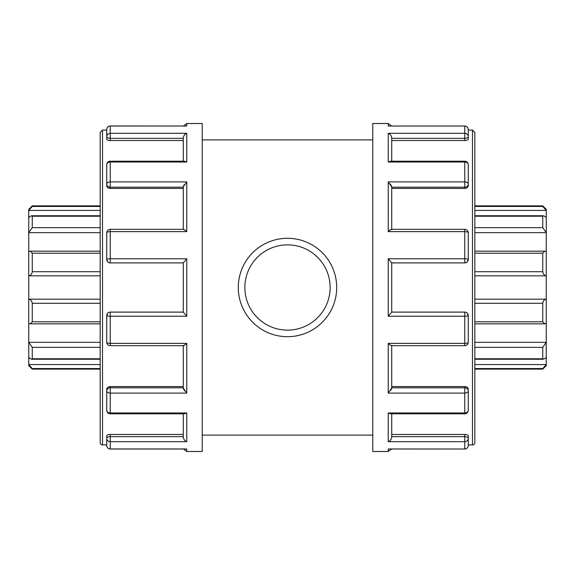 <?xml version="1.0" encoding="UTF-8"?>
<svg xmlns="http://www.w3.org/2000/svg" width="575" height="575" viewBox="0 0 575 575"><rect width="100%" height="100%" fill="white"/><g stroke="black" fill="none" stroke-linecap="round" stroke-linejoin="round"><path stroke-width="0.86" d="M100.179 227.65L32.25 227.65L28.75 232.652L100.179 232.652M32.25 227.65L32.25 216.207L100.179 216.207M100.179 206.447L32.25 206.447L28.75 210.414L28.75 217.623C30.662 215.912 31.826 215.438 32.25 216.207L31.826 215.762L100.179 215.762M28.75 217.623L28.75 251.519L30.281 251.167L32.25 253.194L100.179 253.194M28.75 251.519L28.75 275.835L100.179 275.835M100.179 271.716L32.25 271.716C31.826 274.146 30.662 275.518 28.75 275.835L28.75 299.165C30.662 299.482 31.826 300.854 32.25 303.284L100.179 303.284M32.25 271.716L32.25 253.194M474.821 253.194L542.75 253.194L544.719 251.167L546.25 251.519L546.25 232.652L542.75 227.65L474.821 227.65M474.821 216.207L542.75 216.207C543.174 215.438 544.338 215.912 546.25 217.623L546.25 232.652L474.821 232.652M542.75 253.194L542.75 271.716L474.821 271.716M32.25 206.447L32.25 205.864L28.75 209.365L28.75 210.414L100.179 210.414M546.25 217.623L546.25 210.414L542.75 206.447L474.821 206.447M474.821 205.864L542.75 205.864L546.25 209.365L546.25 210.414L474.821 210.414M542.75 227.65L542.75 216.207L543.174 215.762L474.821 215.762M542.75 205.864L542.75 206.447M100.179 358.793L32.25 358.793C31.826 359.562 30.662 359.088 28.75 357.377L28.75 365.635L32.25 369.136L32.25 368.553L100.179 368.553M100.179 364.586L28.75 364.586L32.25 368.553M100.179 321.806L32.25 321.806L30.281 323.833L28.75 323.481L28.75 342.348L32.25 347.35L32.25 358.793L31.826 359.238L100.179 359.238M100.179 342.348L28.75 342.348L28.75 357.377M474.821 368.553L542.75 368.553L546.25 364.586L546.25 357.377C544.338 359.088 543.174 359.562 542.75 358.793L474.821 358.793M474.821 359.238L543.174 359.238L542.75 358.793L542.75 347.35L546.25 342.348L474.821 342.348M542.75 368.553L542.75 369.136L546.25 365.635L546.25 364.586L474.821 364.586M32.25 321.806L32.25 303.284M546.25 357.377L546.25 323.481L544.719 323.833L542.75 321.806L474.821 321.806M546.25 323.481L546.25 299.165L474.821 299.165M474.821 303.284L542.75 303.284C543.174 300.854 544.338 299.482 546.25 299.165L546.25 275.835C544.338 275.518 543.174 274.146 542.75 271.716M542.75 303.284L542.75 321.806M474.821 275.835L546.25 275.835L546.25 251.519M100.179 299.165L28.75 299.165L28.75 323.481M238.302 287.5A49.198 49.198 0 0 0 287.5 336.698A49.198 49.198 0 0 0 336.698 287.5A49.198 49.198 0 0 0 287.5 238.302A49.198 49.198 0 0 0 238.302 287.5M183.274 387.816L110.235 387.816L110.235 413.799L184.539 413.799L186.767 412.979L110.235 412.979A3.5 2.674 180 0 1 106.742 410.298L106.742 390.842A3.5 3.033 0 0 1 110.235 387.816L110.235 386.558C108.1 386.731 106.936 387.643 106.742 389.289L106.742 390.842A3.5 2.25 0 0 0 110.235 393.099L186.767 393.099L183.274 388.139L183.669 389.476M184.165 390.324L184.575 390.892M183.274 345.453C183.727 345.863 184.891 345.165 186.767 343.368L186.746 343.39M185.581 344.425L183.49 345.676L110.235 345.676L110.235 343.368A3.5 1.193 180 0 1 106.742 342.175A3.5 3.5 0 0 0 110.235 345.676M186.767 126.033L110.235 125.983A3.5 3.5 0 0 0 106.742 129.483A3.5 3.443 0 0 1 110.235 126.033L186.767 126.033L186.767 123.503L202.22 123.503L202.22 451.497L186.767 451.497L186.767 448.967L110.235 448.967L186.767 448.967M390.921 390.195L391.582 388.894M390.806 345.417L389.39 344.403M388.254 343.39L388.233 343.368C390.109 345.165 391.273 345.863 391.726 345.453M388.233 126.033L464.765 126.033L388.233 126.033L388.233 123.503L372.78 123.503L372.78 451.497L388.233 451.497L391.575 449.018L464.765 449.018L388.233 448.967L464.765 449.018A3.5 3.5 0 0 0 468.258 445.517L468.258 444.935L468.258 445.517A3.5 3.443 180 0 1 464.765 448.967L464.765 441.686A3.5 3.292 0 0 0 468.258 438.394L468.258 435.706C468.064 434.966 466.9 434.556 464.765 434.47L391.726 434.47M464.772 413.799A3.5 3.5 0 0 0 468.258 410.298L468.258 390.842L468.258 410.298A3.5 2.674 180 0 1 464.765 412.979L388.233 412.979L390.461 413.799L464.765 413.799L464.765 393.099A3.5 2.25 0 0 0 468.258 390.842L468.258 407.603M102.515 444.935L102.515 130.065L100.179 132.394L100.179 442.606A2.336 2.336 0 0 0 102.515 444.935L106.742 444.935L106.742 445.517L106.742 438.394A3.5 1.747 0 0 1 110.235 436.648L110.235 434.47C108.1 434.556 106.936 434.966 106.742 435.706L106.742 438.394A3.5 3.292 0 0 0 110.235 441.686L186.767 441.686C184.891 441.068 183.727 439.559 183.274 437.173L183.324 437.762M389.85 440.745L390.245 440.378M391.726 437.338L391.726 437.18C391.273 439.559 390.109 441.068 388.233 441.686L464.765 441.686L464.765 436.648A3.5 1.747 0 0 1 468.258 438.394L468.258 445.517A3.5 3.5 0 0 1 464.765 449.018M183.274 436.648L110.235 436.648L110.235 448.967A3.5 3.443 180 0 1 106.742 445.517A3.5 3.5 0 0 0 110.235 449.018L183.425 449.018L186.767 451.497M183.274 413.799L183.274 437.173M391.726 413.799L391.726 437.173M183.274 345.676L183.274 388.139M107.769 313.116L106.742 315.596L106.742 342.175M183.274 312.103L110.235 312.103A3.5 3.5 0 0 0 106.742 315.596A3.5 0.611 0 0 0 110.235 316.214L186.767 316.214L183.274 312.146L183.274 262.854L186.767 258.786L110.235 258.786L110.235 262.897A3.5 3.5 0 0 1 106.742 259.404L107.769 261.884M468.258 389.289C468.064 387.643 466.9 386.731 464.765 386.558L464.765 387.816A3.5 3.033 0 0 1 468.258 390.842M391.51 345.676L464.765 345.676L464.765 343.368L388.233 343.368L388.233 393.099L464.765 393.099L464.765 387.816L391.726 387.816M391.726 345.676L391.726 388.139L388.233 393.099M464.765 345.676A3.5 3.5 0 0 0 468.258 342.175A3.5 1.193 180 0 1 464.765 343.368L464.765 316.214A3.5 0.611 0 0 0 468.258 315.596L467.231 313.116M468.258 342.175L468.258 315.596A3.5 3.5 0 0 0 464.765 312.103L391.726 312.103M110.235 262.897L183.274 262.897M110.235 312.103L110.235 343.368L186.767 343.368L186.767 393.099M183.49 229.324L110.235 229.324L110.235 258.786A3.5 0.611 180 0 0 106.742 259.404L106.742 232.825A3.5 1.193 0 0 1 110.235 231.632L186.767 231.632C184.891 229.835 183.727 229.138 183.274 229.547M391.726 262.897L464.765 262.897L464.765 258.786L388.233 258.786L391.726 262.854L391.726 312.146L388.233 316.214L464.765 316.214L464.765 312.103M467.231 261.884L468.258 259.404A3.5 3.5 0 0 1 464.765 262.897M468.258 232.825L468.258 259.404A3.5 0.611 180 0 0 464.765 258.786L464.765 231.632A3.5 1.193 0 0 1 468.258 232.825A3.5 3.5 0 0 0 464.765 229.324L391.51 229.324L389.419 230.575M110.235 188.442L110.235 187.184A3.5 3.033 180 0 1 106.742 184.158L106.742 185.711C106.936 187.357 108.1 188.269 110.235 188.442L183.274 188.442M183.274 229.324L183.274 186.861L186.767 181.901L110.235 181.901A3.5 2.25 180 0 0 106.742 184.158L106.742 164.702L106.742 184.158M110.228 161.201A3.5 3.5 0 0 0 106.742 164.702A3.5 2.674 0 0 1 110.235 162.021L186.767 162.021L184.539 161.201L110.235 161.201L110.235 187.184L183.274 187.184M391.726 187.184L464.765 187.184L464.765 161.201L390.461 161.201L388.233 162.021L464.765 162.021A3.5 2.674 0 0 1 468.258 164.702L468.258 184.158A3.5 3.033 180 0 1 464.765 187.184L464.765 188.442C466.9 188.269 468.064 187.357 468.258 185.711L468.258 184.158A3.5 2.25 180 0 0 464.765 181.901L388.233 181.901L391.726 186.861L391.726 229.324M391.726 229.547C391.273 229.138 390.109 229.835 388.233 231.632L464.765 231.632L464.765 229.324M110.235 140.53L110.235 138.352A3.5 1.747 180 0 1 106.742 136.606L106.742 139.294C106.936 140.034 108.1 140.444 110.235 140.53L183.274 140.53M183.274 137.662L183.274 137.82C183.727 135.441 184.891 133.932 186.767 133.314L110.235 133.314A3.5 3.292 180 0 0 106.742 136.606L106.742 139.294M183.274 137.827L183.274 161.201M102.515 130.065L106.742 130.065L106.742 129.483L106.742 136.606L106.742 132.588M391.726 138.352L464.765 138.352L464.765 126.033A3.5 3.443 0 0 1 468.258 129.483L468.258 136.606A3.5 1.747 180 0 1 464.765 138.352L464.765 140.53C466.9 140.444 468.064 140.034 468.258 139.294L468.258 136.606A3.5 3.292 180 0 0 464.765 133.314L388.233 133.314C390.109 133.932 391.273 135.441 391.726 137.827L391.726 161.201M110.235 125.983L110.235 138.352L183.274 138.352M472.485 130.065L474.821 132.394L474.821 442.606A2.336 2.336 0 0 1 472.485 444.935L472.485 130.065L468.258 130.065L468.258 129.483A3.5 3.5 0 0 0 464.765 125.983A3.5 3.5 0 0 1 468.258 129.483M185.15 134.255L184.755 134.622M391.726 137.82L391.676 137.238M184.194 229.583L185.61 230.597M184.079 184.805L183.418 186.106M388.233 181.901L388.254 231.61M391.726 186.861L391.331 185.524M390.835 184.676L390.425 184.108M464.765 386.558L391.726 386.558M464.765 188.442L391.726 188.442M464.765 140.53L391.726 140.53M110.235 434.47L183.274 434.47M110.235 386.558L183.274 386.558M32.25 347.35L100.179 347.35M474.821 347.35L542.75 347.35M287.5 330.136A42.636 42.636 0 0 1 244.864 287.5A42.636 42.636 0 0 1 287.5 244.864A42.636 42.636 0 0 1 330.136 287.5A42.636 42.636 0 0 1 287.5 330.136M186.767 316.214L186.767 258.786M186.767 441.686L186.767 412.979M186.767 162.021L186.767 133.314M186.767 231.632L186.767 181.901M388.233 258.786L388.233 316.214M388.233 133.314L388.233 162.021M388.233 448.967L388.233 451.497M388.233 412.979L388.233 441.686M464.765 434.47L464.765 436.648L391.726 436.648M100.179 251.167L30.281 251.167M544.719 251.167L474.821 251.167M32.25 205.864L100.179 205.864M32.25 369.136L100.179 369.136M474.821 369.136L542.75 369.136M30.281 323.833L100.179 323.833M474.821 323.833L544.719 323.833M106.742 445.517A3.5 3.5 0 0 0 110.235 449.018M106.742 410.298A3.5 3.5 0 0 0 110.228 413.799M110.235 229.324A3.5 3.5 0 0 0 106.742 232.825M468.258 164.702A3.5 3.5 0 0 0 464.772 161.201M186.767 123.503L183.425 125.983M388.233 123.503L391.575 125.983M468.258 444.935L472.485 444.935M202.22 435.095L372.78 435.095M202.22 139.905L372.78 139.905"/></g></svg>
